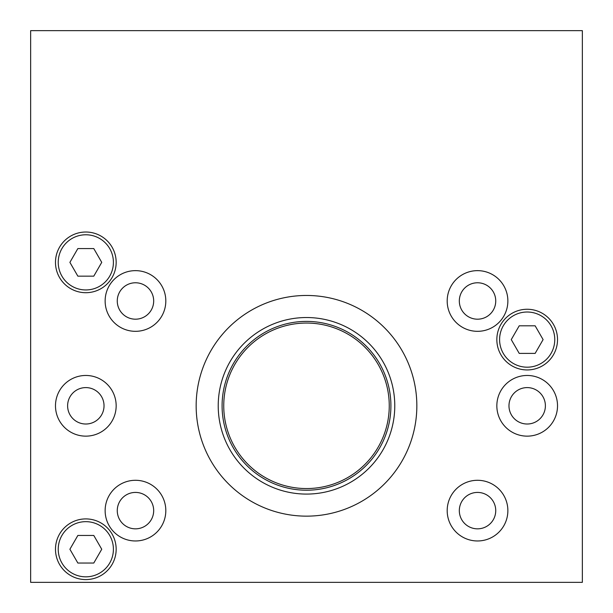 <?xml version="1.0" encoding="UTF-8"?>
<svg xmlns="http://www.w3.org/2000/svg" width="613" height="613" viewBox="0 0 613 613"><rect width="100%" height="100%" fill="white"/><g stroke="black" fill="none" stroke-linecap="round" stroke-linejoin="round"><path stroke-width="0.92" d="M93.781 563.04L77.859 563.04L69.897 549.248L77.859 535.455L93.781 535.455L101.743 549.248L93.781 563.04M93.781 276.156L77.859 276.156L69.897 262.364L77.859 248.571L93.781 248.571L101.743 262.364L93.781 276.156M535.141 353.394L519.219 353.394L511.257 339.602L519.219 325.809L535.141 325.809L543.103 339.602L535.141 353.394M113.405 262.364A27.585 27.585 0 0 1 72.028 286.256A27.585 27.585 0 0 1 72.028 238.472A27.585 27.585 0 0 1 113.405 262.364M113.405 549.248A27.585 27.585 0 0 1 72.028 573.14A27.585 27.585 0 0 1 72.028 525.356A27.585 27.585 0 0 1 113.405 549.248M554.765 339.602A27.585 27.585 0 0 1 513.388 363.494A27.585 27.585 0 0 1 513.388 315.71A27.585 27.585 0 0 1 554.765 339.602M116.163 262.364A30.343 30.343 0 0 1 70.648 288.639A30.343 30.343 0 0 1 70.648 236.089A30.343 30.343 0 0 1 116.163 262.364M116.163 549.248A30.343 30.343 0 0 1 70.648 575.523A30.343 30.343 0 0 1 70.648 522.973A30.343 30.343 0 0 1 116.163 549.248M557.524 339.602A30.343 30.343 0 0 1 512.008 365.877A30.343 30.343 0 0 1 512.008 313.327A30.343 30.343 0 0 1 557.524 339.602M30.65 582.35L30.65 30.65L582.35 30.65L582.35 582.35L30.65 582.35M390.91 405.806A84.41 84.41 0 0 0 264.295 332.706A84.41 84.41 0 0 0 264.295 478.906A84.41 84.41 0 0 0 390.91 405.806M389.255 405.806A82.755 82.755 0 0 1 265.123 477.473A82.755 82.755 0 0 1 265.123 334.139A82.755 82.755 0 0 1 389.255 405.806M394.772 405.806A88.272 88.272 0 0 1 262.364 482.255A88.272 88.272 0 0 1 262.364 329.357A88.272 88.272 0 0 1 394.772 405.806M416.84 405.806A110.34 110.34 0 0 1 251.33 501.365A110.34 110.34 0 0 1 251.33 310.247A110.34 110.34 0 0 1 416.84 405.806M117.267 300.983A18.206 18.206 0 0 1 144.576 285.214A18.206 18.206 0 0 1 144.576 316.752A18.206 18.206 0 0 1 117.267 300.983M165.816 300.983A30.343 30.343 0 0 1 120.301 327.258A30.343 30.343 0 0 1 120.301 274.708A30.343 30.343 0 0 1 165.816 300.983M67.614 405.806A18.206 18.206 0 0 1 94.923 390.037A18.206 18.206 0 0 1 94.923 421.575A18.206 18.206 0 0 1 67.614 405.806M116.163 405.806A30.343 30.343 0 0 1 70.648 432.081A30.343 30.343 0 0 1 70.648 379.531A30.343 30.343 0 0 1 116.163 405.806M117.267 510.629A18.206 18.206 0 0 1 144.576 494.86A18.206 18.206 0 0 1 144.576 526.398A18.206 18.206 0 0 1 117.267 510.629M165.816 510.629A30.343 30.343 0 0 1 120.301 536.904A30.343 30.343 0 0 1 120.301 484.354A30.343 30.343 0 0 1 165.816 510.629M459.321 510.629A18.206 18.206 0 0 1 486.63 494.86A18.206 18.206 0 0 1 486.63 526.398A18.206 18.206 0 0 1 459.321 510.629M507.87 510.629A30.343 30.343 0 0 1 462.355 536.904A30.343 30.343 0 0 1 462.355 484.354A30.343 30.343 0 0 1 507.87 510.629M508.974 405.806A18.206 18.206 0 0 1 536.283 390.037A18.206 18.206 0 0 1 536.283 421.575A18.206 18.206 0 0 1 508.974 405.806M557.524 405.806A30.343 30.343 0 0 1 512.008 432.081A30.343 30.343 0 0 1 512.008 379.531A30.343 30.343 0 0 1 557.524 405.806M459.321 300.983A18.206 18.206 0 0 1 486.63 285.214A18.206 18.206 0 0 1 486.63 316.752A18.206 18.206 0 0 1 459.321 300.983M507.87 300.983A30.343 30.343 0 0 1 462.355 327.258A30.343 30.343 0 0 1 462.355 274.708A30.343 30.343 0 0 1 507.87 300.983"/></g></svg>
